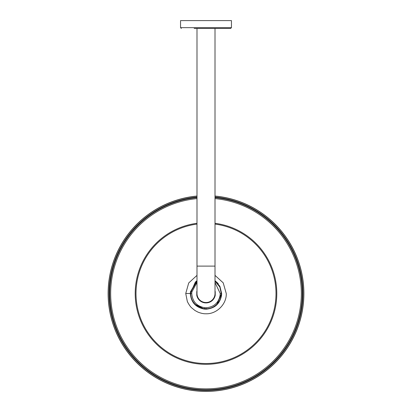 <?xml version="1.0" encoding="UTF-8"?>
<svg xmlns="http://www.w3.org/2000/svg" width="412" height="412" viewBox="0 0 412 412"><rect width="100%" height="100%" fill="white"/><g stroke="black" fill="none" stroke-linecap="round" stroke-linejoin="round"><path stroke-width="0.62" d="M194.176 28.433L230.668 28.433L231.451 27.65L180.549 27.65L181.332 28.433M231.451 27.65L231.451 20.6L180.549 20.6L180.549 27.65M196.993 28.433L196.993 293.519A9.007 9.007 0 0 0 206 302.521A9.007 9.007 0 0 0 215.007 293.514L215.007 294.709A9.085 9.085 0 0 1 196.993 294.709L196.993 290.831A9.399 9.399 0 0 0 196.766 291.778L196.766 295.255A9.399 9.399 0 0 0 196.993 296.202A9.399 9.399 0 0 1 196.766 295.255M215.007 294.709L215.007 296.202A9.399 9.399 0 0 1 196.993 296.202M215.007 290.831A9.399 9.399 0 0 1 215.234 291.778A9.399 9.399 0 0 0 215.007 290.831L215.007 296.202A9.399 9.399 0 0 0 215.234 295.255A9.399 9.399 0 0 1 215.007 296.202M215.007 197.636A96.3 96.3 0 0 1 302.3 293.519A96.3 96.3 0 0 1 206 389.819A96.3 96.3 0 0 1 109.7 293.519A96.3 96.3 0 0 1 196.993 197.636M196.993 196.05A97.881 97.881 0 0 0 108.222 298.025A97.881 97.881 0 0 0 206 391.4A97.881 97.881 0 0 0 303.778 298.025A97.881 97.881 0 0 0 215.007 196.05A97.881 97.881 0 0 1 303.778 298.025A97.881 97.881 0 0 1 206 391.4A97.881 97.881 0 0 1 108.222 298.025A97.881 97.881 0 0 1 196.993 196.05M215.007 275.371L223.222 282.848L226.26 293.535C226.688 304.329 216.449 314.171 206 313.774C203.616 313.867 200.881 313.29 197.806 312.044L194.989 310.519L191.668 307.836C190.159 306.677 187.604 302.377 187.28 301.254L185.74 293.498L188.701 282.972L196.993 275.371M215.007 280.701L217.649 283.044L215.007 280.701L219.9 286.299L221.661 293.519L216.609 305.04M216.197 305.405L214.312 306.791M206.958 309.149L204.321 309.088L194.351 303.989M194.34 303.979L193.686 303.196M190.359 294.328L190.339 293.504L195.391 281.993L190.339 293.504L185.74 293.498M215.007 281.169L219.823 287.025L221.28 293.519L221.661 293.519L221.574 295.198C219.92 303.814 214.729 308.475 206 309.18L204.321 309.088C195.7 307.44 191.039 302.248 190.339 293.519L190.426 291.835L196.993 280.701L195.803 281.628L196.993 280.701M215.007 282.498L220.235 293.519L221.28 293.519L221.192 295.157C220.472 300.039 219.076 301.898 216.207 304.89C212.978 307.599 210.063 308.665 206 308.799L204.362 308.712L204.476 307.671C196.648 306.173 192.409 301.455 191.765 293.519L191.848 291.99L196.993 282.493M191.765 293.519L190.72 293.519L190.808 291.876L190.426 291.835L190.339 293.519L190.72 293.519C190.849 297.577 191.915 300.497 194.629 303.726C197.621 306.595 199.475 307.985 204.362 308.712L204.321 309.088L206 309.18L206 307.754L204.476 307.671M220.235 293.519L220.152 295.043C218.659 302.872 213.941 307.11 206 307.754M221.574 295.198L220.152 295.043M196.993 281.175L190.808 291.876L191.848 291.99M217.66 283.059L218.314 283.842L217.66 283.059M196.993 266.106L215.007 266.106L215.007 293.519M215.234 295.255L215.234 291.778M196.766 291.778A9.399 9.399 0 0 1 196.993 290.831M215.007 197.07A96.866 96.866 0 0 1 302.866 293.519A96.866 96.866 0 0 1 206 390.385A96.866 96.866 0 0 1 109.134 293.519A96.866 96.866 0 0 1 196.993 197.07M215.007 196.122A97.809 97.809 0 0 1 303.706 298.025A97.809 97.809 0 0 1 206 391.328A97.809 97.809 0 0 1 108.294 298.025A97.809 97.809 0 0 1 196.993 196.122M196.993 198.61A95.332 95.332 0 0 0 110.771 298.025A95.332 95.332 0 0 0 206 388.851A95.332 95.332 0 0 0 301.229 298.025A95.332 95.332 0 0 0 215.007 198.61M215.007 223.299A70.792 70.792 0 0 1 276.648 298.031A70.792 70.792 0 0 1 206 364.311A70.792 70.792 0 0 1 135.352 298.031A70.792 70.792 0 0 1 196.993 223.299M215.007 224.097A69.999 69.999 0 0 1 275.855 298.031A69.999 69.999 0 0 1 206 363.518A69.999 69.999 0 0 1 136.145 298.031A69.999 69.999 0 0 1 196.993 224.097M215.007 28.433L215.007 266.106"/></g></svg>
